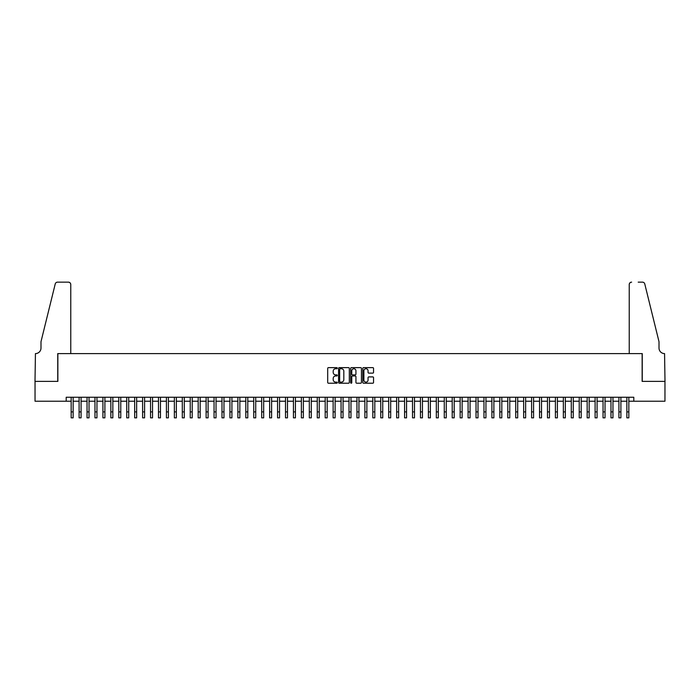 <?xml version="1.0" encoding="UTF-8"?>
<svg xmlns="http://www.w3.org/2000/svg" width="700" height="700" viewBox="0 0 700 700"><rect width="100%" height="100%" fill="white"/><g stroke="black" fill="none" stroke-linecap="round" stroke-linejoin="round"><path stroke-width="1.05" d="M337.295 368.174A0.542 0.542 0 0 0 336.752 367.631L328.475 367.631A0.779 0.779 0 0 0 327.696 368.41L327.696 382.436A0.779 0.779 0 0 0 328.475 383.215L336.752 383.215A0.542 0.542 0 0 0 337.295 382.672A0.542 0.542 0 0 0 336.752 382.121L335.685 382.121A2.494 2.494 0 0 1 333.191 379.627L333.191 378.464A2.494 2.494 0 0 1 335.685 375.97L336.752 375.97A0.542 0.542 0 0 0 337.295 375.419A0.542 0.542 0 0 0 336.752 374.876L335.685 374.876A2.494 2.494 0 0 1 333.191 372.382L333.191 371.219A2.494 2.494 0 0 1 335.685 368.725L336.752 368.725A0.542 0.542 0 0 0 337.295 368.174M372.776 373.126A0.779 0.779 0 0 0 373.555 372.348L373.555 368.41A0.779 0.779 0 0 0 372.776 367.631L363.58 367.631A0.779 0.779 0 0 0 362.801 368.41L362.801 382.436A0.779 0.779 0 0 0 363.58 383.215L372.776 383.215A0.779 0.779 0 0 0 373.555 382.436L373.555 377.685A0.779 0.779 0 0 0 372.776 376.906L368.839 376.906A0.779 0.779 0 0 0 368.06 377.685L368.06 380.039A2.083 2.083 0 0 1 365.977 382.121A2.083 2.083 0 0 1 363.886 380.039L363.886 370.808A2.083 2.083 0 0 1 365.977 368.725A2.083 2.083 0 0 1 368.06 370.808L368.06 372.348A0.779 0.779 0 0 0 368.839 373.126L372.776 373.126M66.203 401.223L35.044 401.223L35.044 381.377L57.864 381.377L57.864 353.596L642.136 353.596L642.136 381.377L664.956 381.377L664.956 401.223L633.798 401.223L633.798 397.25L66.203 397.25L66.203 401.223L71.164 401.223M349.317 368.41A0.779 0.779 0 0 0 348.539 367.631L339.342 367.631A0.779 0.779 0 0 0 338.564 368.41L338.564 382.436A0.779 0.779 0 0 0 339.342 383.215L348.539 383.215A0.779 0.779 0 0 0 349.317 382.436L349.317 368.41M351.461 367.631L360.658 367.631A0.779 0.779 0 0 1 361.436 368.41L361.436 382.436A0.779 0.779 0 0 1 360.658 383.215L356.72 383.215A0.779 0.779 0 0 1 355.941 382.436L355.941 376.749A0.779 0.779 0 0 0 355.162 375.97L352.555 375.97A0.779 0.779 0 0 0 351.776 376.749L351.776 382.672A0.542 0.542 0 0 1 351.225 383.215A0.542 0.542 0 0 1 350.683 382.672L350.683 368.41A0.779 0.779 0 0 1 351.461 367.631M73.141 401.223L79.1 401.223M81.086 401.223L87.036 401.223M89.022 401.223L94.973 401.223M96.959 401.223L102.918 401.223M104.895 401.223L110.854 401.223M112.84 401.223L118.79 401.223M120.776 401.223L126.726 401.223M128.713 401.223L134.671 401.223M136.649 401.223L142.607 401.223M144.594 401.223L150.544 401.223M152.53 401.223L158.48 401.223M160.466 401.223L166.425 401.223M168.403 401.223L174.361 401.223M176.347 401.223L182.298 401.223M184.284 401.223L190.234 401.223M192.22 401.223L198.179 401.223M200.165 401.223L206.115 401.223M208.101 401.223L214.051 401.223M216.037 401.223L221.987 401.223M223.974 401.223L229.932 401.223M231.919 401.223L237.869 401.223M239.855 401.223L245.805 401.223M247.791 401.223L253.741 401.223M255.727 401.223L261.686 401.223M263.672 401.223L269.623 401.223M271.609 401.223L277.559 401.223M279.545 401.223L285.504 401.223M287.481 401.223L293.44 401.223M295.426 401.223L301.376 401.223M303.363 401.223L309.312 401.223M311.299 401.223L317.257 401.223M319.235 401.223L325.194 401.223M327.18 401.223L333.13 401.223M335.116 401.223L341.066 401.223M343.053 401.223L349.011 401.223M350.989 401.223L356.947 401.223M358.934 401.223L364.884 401.223M366.87 401.223L372.82 401.223M374.806 401.223L380.765 401.223M382.743 401.223L388.701 401.223M390.688 401.223L396.637 401.223M398.624 401.223L404.574 401.223M406.56 401.223L412.519 401.223M414.496 401.223L420.455 401.223M422.441 401.223L428.391 401.223M430.377 401.223L436.328 401.223M438.314 401.223L444.273 401.223M446.259 401.223L452.209 401.223M454.195 401.223L460.145 401.223M462.131 401.223L468.081 401.223M470.067 401.223L476.026 401.223M478.012 401.223L483.963 401.223M485.949 401.223L491.899 401.223M493.885 401.223L499.835 401.223M501.821 401.223L507.78 401.223M509.766 401.223L515.716 401.223M517.702 401.223L523.653 401.223M525.639 401.223L531.597 401.223M533.575 401.223L539.534 401.223M541.52 401.223L547.47 401.223M549.456 401.223L555.406 401.223M557.392 401.223L563.351 401.223M565.329 401.223L571.288 401.223M573.274 401.223L579.224 401.223M581.21 401.223L587.16 401.223M589.146 401.223L595.105 401.223M597.082 401.223L603.041 401.223M605.028 401.223L610.977 401.223M612.964 401.223L618.914 401.223M620.9 401.223L626.859 401.223M628.836 401.223L633.798 401.223M340.2 368.725A0.542 0.542 0 0 0 339.658 369.267L339.658 381.579A0.542 0.542 0 0 0 340.2 382.121L341.329 382.121A2.494 2.494 0 0 0 343.822 379.627L343.822 371.219A2.494 2.494 0 0 0 341.329 368.725L340.2 368.725M355.941 370.842A2.083 2.083 0 0 0 353.859 368.76A2.083 2.083 0 0 0 351.776 370.842L351.776 374.098A0.779 0.779 0 0 0 352.555 374.876L355.162 374.876A0.779 0.779 0 0 0 355.941 374.098L355.941 370.842M71.164 411.898L73.141 411.898L73.141 417.856L71.164 417.856L71.164 397.25M73.141 411.898L73.141 397.25M70.761 353.596L70.761 284.524A2.38 2.38 0 0 0 68.381 282.144L57.549 282.144A2.38 2.38 0 0 0 55.23 283.955L40.994 341.688L40.994 348.031A5.556 5.556 0 0 1 35.438 353.596L35 381.377L57.741 381.377L57.741 353.596L70.761 353.596L70.761 284.524C70.612 283.089 69.816 282.301 68.381 282.144L61.793 282.144M55.23 283.955C55.843 282.651 55.843 282.651 55.23 283.955C55.843 282.651 55.843 282.651 55.23 283.955M40.994 348.031A5.556 5.556 0 0 1 35.438 353.596M629.239 353.596L629.239 284.524L629.239 353.596L642.259 353.596L642.259 381.377L665 381.377L664.562 353.596A5.556 5.556 0 0 1 659.006 348.031A5.556 5.556 0 0 0 664.562 353.596M654.64 323.986L644.77 283.955L659.006 341.688L659.006 348.031M638.207 282.144L642.451 282.144A2.38 2.38 0 0 1 644.77 283.955C644.157 282.651 644.157 282.651 644.77 283.955C644.157 282.651 644.157 282.651 644.77 283.955M631.619 282.144A2.38 2.38 0 0 0 629.239 284.524C629.387 283.089 630.184 282.301 631.619 282.144M79.1 411.898L81.086 411.898L81.086 417.856L79.1 417.856L79.1 397.25M81.086 411.898L81.086 397.25M87.036 411.898L89.022 411.898L89.022 417.856L87.036 417.856L87.036 397.25M89.022 411.898L89.022 397.25M94.973 411.898L96.959 411.898L96.959 417.856L94.973 417.856L94.973 397.25M96.959 411.898L96.959 397.25M102.918 411.898L104.895 411.898L104.895 417.856L102.918 417.856L102.918 397.25M104.895 411.898L104.895 397.25M110.854 411.898L112.84 411.898L112.84 417.856L110.854 417.856L110.854 397.25M112.84 411.898L112.84 397.25M118.79 411.898L120.776 411.898L120.776 417.856L118.79 417.856L118.79 397.25M120.776 411.898L120.776 397.25M126.726 411.898L128.713 411.898L128.713 417.856L126.726 417.856L126.726 397.25M128.713 411.898L128.713 397.25M134.671 411.898L136.649 411.898L136.649 417.856L134.671 417.856L134.671 397.25M136.649 411.898L136.649 397.25M142.607 411.898L144.594 411.898L144.594 417.856L142.607 417.856L142.607 397.25M144.594 411.898L144.594 397.25M150.544 411.898L152.53 411.898L152.53 417.856L150.544 417.856L150.544 397.25M152.53 411.898L152.53 397.25M158.48 411.898L160.466 411.898L160.466 417.856L158.48 417.856L158.48 397.25M160.466 411.898L160.466 397.25M166.425 411.898L168.403 411.898L168.403 417.856L166.425 417.856L166.425 397.25M168.403 411.898L168.403 397.25M174.361 411.898L176.347 411.898L176.347 417.856L174.361 417.856L174.361 397.25M176.347 411.898L176.347 397.25M182.298 411.898L184.284 411.898L184.284 417.856L182.298 417.856L182.298 397.25M184.284 411.898L184.284 397.25M190.234 411.898L192.22 411.898L192.22 417.856L190.234 417.856L190.234 397.25M192.22 411.898L192.22 397.25M198.179 411.898L200.165 411.898L200.165 417.856L198.179 417.856L198.179 397.25M200.165 411.898L200.165 397.25M206.115 411.898L208.101 411.898L208.101 417.856L206.115 417.856L206.115 397.25M208.101 411.898L208.101 397.25M214.051 411.898L216.037 411.898L216.037 417.856L214.051 417.856L214.051 397.25M216.037 411.898L216.037 397.25M221.987 411.898L223.974 411.898L223.974 417.856L221.987 417.856L221.987 397.25M223.974 411.898L223.974 397.25M229.932 411.898L231.919 411.898L231.919 417.856L229.932 417.856L229.932 397.25M231.919 411.898L231.919 397.25M237.869 411.898L239.855 411.898L239.855 417.856L237.869 417.856L237.869 397.25M239.855 411.898L239.855 397.25M245.805 411.898L247.791 411.898L247.791 417.856L245.805 417.856L245.805 397.25M247.791 411.898L247.791 397.25M253.741 411.898L255.727 411.898L255.727 417.856L253.741 417.856L253.741 397.25M255.727 411.898L255.727 397.25M261.686 411.898L263.672 411.898L263.672 417.856L261.686 417.856L261.686 397.25M263.672 411.898L263.672 397.25M269.623 411.898L271.609 411.898L271.609 417.856L269.623 417.856L269.623 397.25M271.609 411.898L271.609 397.25M277.559 411.898L279.545 411.898L279.545 417.856L277.559 417.856L277.559 397.25M279.545 411.898L279.545 397.25M285.504 411.898L287.481 411.898L287.481 417.856L285.504 417.856L285.504 397.25M287.481 411.898L287.481 397.25M293.44 411.898L295.426 411.898L295.426 417.856L293.44 417.856L293.44 397.25M295.426 411.898L295.426 397.25M301.376 411.898L303.363 411.898L303.363 417.856L301.376 417.856L301.376 397.25M303.363 411.898L303.363 397.25M309.312 411.898L311.299 411.898L311.299 417.856L309.312 417.856L309.312 397.25M311.299 411.898L311.299 397.25M317.257 411.898L319.235 411.898L319.235 417.856L317.257 417.856L317.257 397.25M319.235 411.898L319.235 397.25M325.194 411.898L327.18 411.898L327.18 417.856L325.194 417.856L325.194 397.25M327.18 411.898L327.18 397.25M333.13 411.898L335.116 411.898L335.116 417.856L333.13 417.856L333.13 397.25M335.116 411.898L335.116 397.25M341.066 411.898L343.053 411.898L343.053 417.856L341.066 417.856L341.066 397.25M343.053 411.898L343.053 397.25M349.011 411.898L350.989 411.898L350.989 417.856L349.011 417.856L349.011 397.25M350.989 411.898L350.989 397.25M356.947 411.898L358.934 411.898L358.934 417.856L356.947 417.856L356.947 397.25M358.934 411.898L358.934 397.25M364.884 411.898L366.87 411.898L366.87 417.856L364.884 417.856L364.884 397.25M366.87 411.898L366.87 397.25M372.82 411.898L374.806 411.898L374.806 417.856L372.82 417.856L372.82 397.25M374.806 411.898L374.806 397.25M380.765 411.898L382.743 411.898L382.743 417.856L380.765 417.856L380.765 397.25M382.743 411.898L382.743 397.25M388.701 411.898L390.688 411.898L390.688 417.856L388.701 417.856L388.701 397.25M390.688 411.898L390.688 397.25M396.637 411.898L398.624 411.898L398.624 417.856L396.637 417.856L396.637 397.25M398.624 411.898L398.624 397.25M404.574 411.898L406.56 411.898L406.56 417.856L404.574 417.856L404.574 397.25M406.56 411.898L406.56 397.25M412.519 411.898L414.496 411.898L414.496 417.856L412.519 417.856L412.519 397.25M414.496 411.898L414.496 397.25M420.455 411.898L422.441 411.898L422.441 417.856L420.455 417.856L420.455 397.25M422.441 411.898L422.441 397.25M428.391 411.898L430.377 411.898L430.377 417.856L428.391 417.856L428.391 397.25M430.377 411.898L430.377 397.25M436.328 411.898L438.314 411.898L438.314 417.856L436.328 417.856L436.328 397.25M438.314 411.898L438.314 397.25M444.273 411.898L446.259 411.898L446.259 417.856L444.273 417.856L444.273 397.25M446.259 411.898L446.259 397.25M452.209 411.898L454.195 411.898L454.195 417.856L452.209 417.856L452.209 397.25M454.195 411.898L454.195 397.25M460.145 411.898L462.131 411.898L462.131 417.856L460.145 417.856L460.145 397.25M462.131 411.898L462.131 397.25M468.081 411.898L470.067 411.898L470.067 417.856L468.081 417.856L468.081 397.25M470.067 411.898L470.067 397.25M476.026 411.898L478.012 411.898L478.012 417.856L476.026 417.856L476.026 397.25M478.012 411.898L478.012 397.25M483.963 411.898L485.949 411.898L485.949 417.856L483.963 417.856L483.963 397.25M485.949 411.898L485.949 397.25M491.899 411.898L493.885 411.898L493.885 417.856L491.899 417.856L491.899 397.25M493.885 411.898L493.885 397.25M499.835 411.898L501.821 411.898L501.821 417.856L499.835 417.856L499.835 397.25M501.821 411.898L501.821 397.25M507.78 411.898L509.766 411.898L509.766 417.856L507.78 417.856L507.78 397.25M509.766 411.898L509.766 397.25M515.716 411.898L517.702 411.898L517.702 417.856L515.716 417.856L515.716 397.25M517.702 411.898L517.702 397.25M523.653 411.898L525.639 411.898L525.639 417.856L523.653 417.856L523.653 397.25M525.639 411.898L525.639 397.25M531.597 411.898L533.575 411.898L533.575 417.856L531.597 417.856L531.597 397.25M533.575 411.898L533.575 397.25M539.534 411.898L541.52 411.898L541.52 417.856L539.534 417.856L539.534 397.25M541.52 411.898L541.52 397.25M547.47 411.898L549.456 411.898L549.456 417.856L547.47 417.856L547.47 397.25M549.456 411.898L549.456 397.25M555.406 411.898L557.392 411.898L557.392 417.856L555.406 417.856L555.406 397.25M557.392 411.898L557.392 397.25M563.351 411.898L565.329 411.898L565.329 417.856L563.351 417.856L563.351 397.25M565.329 411.898L565.329 397.25M571.288 411.898L573.274 411.898L573.274 417.856L571.288 417.856L571.288 397.25M573.274 411.898L573.274 397.25M579.224 411.898L581.21 411.898L581.21 417.856L579.224 417.856L579.224 397.25M581.21 411.898L581.21 397.25M587.16 411.898L589.146 411.898L589.146 417.856L587.16 417.856L587.16 397.25M589.146 411.898L589.146 397.25M595.105 411.898L597.082 411.898L597.082 417.856L595.105 417.856L595.105 397.25M597.082 411.898L597.082 397.25M603.041 411.898L605.028 411.898L605.028 417.856L603.041 417.856L603.041 397.25M605.028 411.898L605.028 397.25M610.977 411.898L612.964 411.898L612.964 417.856L610.977 417.856L610.977 397.25M612.964 411.898L612.964 397.25M618.914 411.898L620.9 411.898L620.9 417.856L618.914 417.856L618.914 397.25M620.9 411.898L620.9 397.25M626.859 411.898L628.836 411.898L628.836 417.856L626.859 417.856L626.859 397.25M628.836 411.898L628.836 397.25"/></g></svg>
